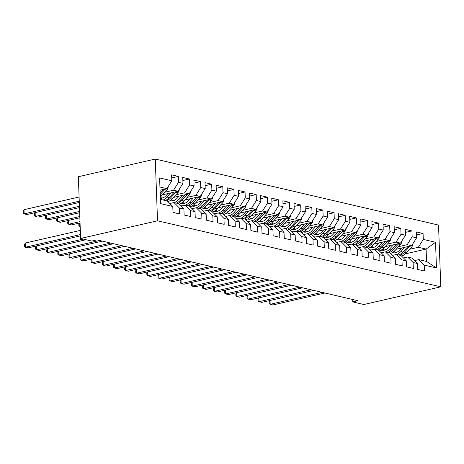 <?xml version="1.0" encoding="UTF-8"?>
<svg xmlns="http://www.w3.org/2000/svg" width="464" height="464" viewBox="0 0 464 464"><rect width="100%" height="100%" fill="white"/><g stroke="black" fill="none" stroke-linecap="round" stroke-linejoin="round"><path stroke-width="0.7" d="M352.669 299.483L352.762 301.919L357.976 300.718L96.959 239.865L91.744 241.06L80.614 238.467L78.352 176.732L155.266 159.053L438.538 225.092L440.8 286.827L157.528 220.789L155.266 159.053M405.403 253.849L426.103 249.093L435.528 242.254L423.284 239.407L423.069 233.479L416.394 231.925L416.608 237.846L412.16 236.808L411.945 230.886L405.269 229.332L405.484 235.254L401.035 234.216L400.815 228.294L394.139 226.734L394.359 232.661L389.911 231.623L389.69 225.701L383.015 224.141L383.235 230.063L378.781 229.03L378.566 223.103L371.89 221.548L372.105 227.47L367.656 226.432L367.442 220.51L360.766 218.956L360.98 224.878L356.532 223.839L356.311 217.918L349.636 216.357L349.856 222.285L345.402 221.247L345.187 215.325L338.511 213.765L338.726 219.692L334.277 218.654L334.063 212.727L327.387 211.172L327.601 217.094L323.153 216.056L322.932 210.134L316.257 208.58L316.477 214.501L312.028 213.463L311.808 207.541L305.132 205.987L305.353 211.909L300.898 210.871L300.684 204.949L294.008 203.389L294.222 209.316L289.774 208.278L289.559 202.35L282.883 200.796L283.098 206.718L278.649 205.68L278.429 199.758L271.753 198.203L271.974 204.125L267.519 203.087L267.305 197.165L260.629 195.611L260.843 201.533L256.395 200.494L256.18 194.573L249.504 193.012L249.719 198.94L245.27 197.902L245.05 191.974L238.374 190.42L238.595 196.342L234.146 195.303L233.926 189.382L227.25 187.827L227.47 193.749L223.016 192.711L222.801 186.789L216.125 185.235L216.34 191.156L211.891 190.118L211.671 184.196L205.001 182.636L205.216 188.564L200.767 187.526L200.547 181.604L193.871 180.044L194.091 185.965L189.637 184.933L189.422 179.005L182.746 177.451L182.961 183.373L178.512 182.335L178.298 176.413L171.622 174.858L171.837 180.78L166.866 188.651L159.935 187.038M435.528 242.254L436.467 267.954L424.229 265.101L418.772 259.625L414.601 260.582M171.837 180.78L159.599 177.927L160.538 203.621L172.782 206.474L172.997 212.396L179.672 213.956L179.458 208.034L183.906 209.067L184.121 214.994L190.797 216.549L190.582 210.627L195.031 211.665L195.251 217.587L201.927 219.141L201.707 213.22L206.155 214.258L206.376 220.18L213.051 221.74L212.831 215.812L217.285 216.85L217.5 222.772L224.176 224.332L223.961 218.405L228.41 219.443L228.624 225.371L235.3 226.925L235.086 221.003L239.534 222.041L239.755 227.963L246.43 229.518L246.21 223.596L250.664 224.634L250.879 230.556L257.555 232.11L257.34 226.188L261.789 227.227L262.003 233.148L268.679 234.709L268.465 228.781L272.913 229.819L273.134 235.747L279.809 237.301L279.589 231.379L284.038 232.418L284.258 238.339L290.934 239.894L290.713 233.972L295.168 235.01L295.382 240.932L302.058 242.486L301.844 236.565L306.292 237.603L306.507 243.525L313.183 245.085L312.968 239.157L317.417 240.195L317.637 246.123L324.313 247.677L324.092 241.756L328.547 242.794L328.761 248.716L335.437 250.27L335.223 244.348L339.671 245.386L339.886 251.308L346.562 252.863L346.347 246.941L350.796 247.979L351.016 253.901L357.692 255.461L357.471 249.533L361.92 250.572L362.14 256.493L368.816 258.054L368.596 252.132L373.05 253.164L373.265 259.092L379.941 260.646L379.726 254.724L384.175 255.763L384.395 261.684L391.065 263.239L390.85 257.317L395.299 258.355L395.519 264.277L402.195 265.837L401.975 259.91L406.429 260.948L406.644 266.87L413.32 268.43L413.105 262.508L417.554 263.54L417.768 269.468L424.444 271.022L424.229 265.101M164.888 192.2L173.542 190.211L177.996 191.249L162.528 194.805M178.512 182.335L173.542 190.211M182.961 183.373L177.996 191.249M160.387 199.381L167.318 200.999L172.782 206.474M161.617 198.105L163.282 197.722M176.013 194.793L184.666 192.804L189.121 193.842L173.652 197.397M189.637 184.933L184.666 192.804M194.091 185.965L189.121 193.842M179.458 208.034L173.994 202.559L169.83 203.516M173.994 202.559L178.449 203.592L183.906 209.067M172.741 200.697L174.406 200.315M187.137 197.386L195.796 195.396L200.245 196.434L184.776 199.99M169.754 203.447L170.462 203.284M200.767 187.526L195.796 195.396M205.216 188.564L200.245 196.434M190.582 210.627L185.124 205.152L180.954 206.109M185.124 205.152L189.573 206.19L195.031 211.665M183.866 203.29L185.536 202.907M198.261 199.984L206.921 197.989L211.369 199.027L195.907 202.582M180.885 206.039L181.586 205.877M211.891 190.118L206.921 197.989M216.34 191.156L211.369 199.027M201.707 213.22L196.249 207.744L192.079 208.701M196.249 207.744L200.697 208.783L206.155 214.258M194.99 205.883L196.661 205.5M209.392 202.577L218.045 200.587L222.5 201.625L207.031 205.181M192.009 208.632L192.717 208.469M223.016 192.711L218.045 200.587M227.47 193.749L222.5 201.625M212.831 215.812L207.373 210.337L203.203 211.294M207.373 210.337L211.822 211.375L217.285 216.85M206.12 208.481L207.785 208.098M220.516 205.169L229.175 203.18L233.624 204.218L218.155 207.773M203.133 211.224L203.841 211.062M234.146 195.303L229.175 203.18M238.595 196.342L233.624 204.218M223.961 218.405L218.498 212.93L214.333 213.892M218.498 212.93L222.952 213.968L228.41 219.443M217.245 211.074L218.915 210.691M231.64 207.762L240.3 205.772L244.748 206.811L229.286 210.366M214.264 213.817L214.965 213.66M245.27 197.902L240.3 205.772M249.719 198.94L244.748 206.811M235.086 221.003L229.628 215.528L225.458 216.485M229.628 215.528L234.076 216.566L239.534 222.041M228.369 213.666L230.04 213.283M242.771 210.36L251.424 208.365L255.879 209.403L240.41 212.959M225.388 216.415L226.09 216.253M256.395 200.494L251.424 208.365M260.843 201.533L255.879 209.403M246.21 223.596L240.752 218.121L236.582 219.078M240.752 218.121L245.201 219.159L250.664 224.634M239.499 216.259L241.164 215.876M253.895 212.953L262.554 210.963L267.003 211.996L251.534 215.557M236.512 219.008L237.22 218.846M267.519 203.087L262.554 210.963M271.974 204.125L267.003 211.996M257.34 226.188L251.877 220.713L247.712 221.67M251.877 220.713L256.331 221.751L261.789 227.227M250.624 218.857L252.288 218.474M265.019 215.545L273.679 213.556L278.127 214.594L262.665 218.15M247.637 221.601L248.344 221.438M278.649 205.68L273.679 213.556M283.098 206.718L278.127 214.594M268.465 228.781L263.007 223.306L258.837 224.269M263.007 223.306L267.455 224.344L272.913 229.819M261.748 221.45L263.419 221.067M276.144 218.138L284.803 216.149L289.252 217.187L273.789 220.742M258.767 224.193L259.469 224.031M289.774 208.278L284.803 216.149M294.222 209.316L289.252 217.187M279.589 231.379L274.131 225.904L269.961 226.861M274.131 225.904L278.58 226.942L284.038 232.418M272.873 224.042L274.543 223.66M287.274 220.731L295.928 218.741L300.382 219.779L284.913 223.335M269.891 226.792L270.599 226.629M300.898 210.871L295.928 218.741M305.353 211.909L300.382 219.779M290.713 233.972L285.256 228.497L281.085 229.454M285.256 228.497L289.704 229.535L295.168 235.01M284.003 226.635L285.667 226.252M298.398 223.329L307.058 221.34L311.506 222.372L296.038 225.927M281.016 229.384L281.723 229.222M312.028 213.463L307.058 221.34M316.477 214.501L311.506 222.372M301.844 236.565L296.38 231.089L292.216 232.046M296.38 231.089L300.834 232.128L306.292 237.603M295.127 229.233L296.798 228.845M309.523 225.922L318.182 223.932L322.631 224.97L307.168 228.526M292.146 231.977L292.848 231.814M323.153 216.056L318.182 223.932M327.601 217.094L322.631 224.97M312.968 239.157L307.51 233.682L303.34 234.645M307.51 233.682L311.959 234.72L317.417 240.195M306.252 231.826L307.922 231.443M320.653 228.514L329.307 226.525L333.761 227.563L318.292 231.118M303.27 234.569L303.978 234.407M334.277 218.654L329.307 226.525M338.726 219.692L333.761 227.563M324.092 241.756L318.635 236.28L314.464 237.237M318.635 236.28L323.083 237.313L328.547 242.794M317.382 234.419L319.046 234.036M331.777 231.107L340.437 229.117L344.885 230.156L329.417 233.711M314.395 237.168L315.102 237.005M345.402 221.247L340.437 229.117M349.856 222.285L344.885 230.156M335.223 244.348L329.759 238.873L325.595 239.83M329.759 238.873L334.213 239.911L339.671 245.386M328.506 237.011L330.171 236.628M342.902 233.705L351.561 231.71L356.01 232.748L340.547 236.304M325.519 239.76L326.227 239.598M356.532 223.839L351.561 231.71M360.98 224.878L356.01 232.748M346.347 246.941L340.889 241.466L336.719 242.423M340.889 241.466L345.338 242.504L350.796 247.979M339.631 239.61L341.301 239.221M354.032 236.298L362.686 234.308L367.134 235.347L351.671 238.902M336.649 242.353L337.351 242.191M367.656 226.432L362.686 234.308M372.105 227.47L367.134 235.347M357.471 249.533L352.014 244.058L347.843 245.021M352.014 244.058L356.462 245.096L361.92 250.572M350.761 242.202L352.425 241.819M365.156 238.89L373.81 236.901L378.264 237.939L362.796 241.495M347.774 244.946L348.481 244.783M378.781 229.03L373.81 236.901M383.235 230.063L378.264 237.939M368.596 252.132L363.138 246.657L358.974 247.614M363.138 246.657L367.592 247.689L373.05 253.164M361.885 244.795L363.55 244.412M376.281 241.483L384.94 239.494L389.389 240.532L373.92 244.087M358.898 247.544L359.606 247.382M389.911 231.623L384.94 239.494M394.359 232.661L389.389 240.532M379.726 254.724L374.268 249.249L370.098 250.206M374.268 249.249L378.717 250.287L384.175 255.763M373.01 247.387L374.68 247.005M387.405 244.081L396.065 242.086L400.513 243.124L385.05 246.68M370.028 250.137L370.73 249.974M401.035 234.216L396.065 242.086M405.484 235.254L400.513 243.124M390.85 257.317L385.393 251.842L381.222 252.799M385.393 251.842L389.841 252.88L395.299 258.355M384.134 249.98L385.804 249.597M398.535 246.674L407.189 244.685L411.643 245.723L396.175 249.278M381.153 252.729L381.86 252.567M412.16 236.808L407.189 244.685M416.608 237.846L411.643 245.723M401.975 259.91L396.517 254.434L392.347 255.391M396.517 254.434L400.966 255.473L406.429 260.948M395.264 252.578L396.929 252.196M409.66 249.267L418.319 247.277L426.103 249.093L426.555 261.441L418.772 259.625M423.284 239.407L418.319 247.277M413.105 262.508L407.641 257.027L403.477 257.99M407.641 257.027L412.096 258.065L417.554 263.54M352.762 301.919L363.886 304.512L440.8 286.827M80.614 238.467L157.528 220.789M160.051 190.223L166.866 188.651M436.467 267.954L426.555 261.441M423.069 233.479L416.504 234.987M411.945 230.886L405.379 232.394M400.815 228.294L394.255 229.802M389.69 225.701L383.131 227.209M378.566 223.103L372 224.611M367.442 220.51L360.876 222.018M356.311 217.918L349.752 219.426M345.187 215.325L338.621 216.833M334.063 212.727L327.497 214.24M322.932 210.134L316.373 211.642M311.808 207.541L305.248 209.049M300.684 204.949L294.118 206.457M289.559 202.35L282.994 203.864M278.429 199.758L271.869 201.266M267.305 197.165L260.739 198.673M256.18 194.573L249.615 196.081M245.05 191.974L238.49 193.488M233.926 189.382L227.36 190.89M222.801 186.789L216.236 188.297M211.671 184.196L205.111 185.704M200.547 181.604L193.987 183.112M189.422 179.005L182.857 180.513M178.298 176.413L171.732 177.921M270.025 300.469L270.164 304.303L322.115 292.361M269.845 300.51L269.195 301.965L269.259 303.636L270.164 304.303L272.948 304.947L324.899 293.004M401.598 248.031L399.84 249.968A10.892 8.12 103.1 0 1 392.503 252.758A10.892 8.12 103.1 0 1 392.26 252.7M404.683 247.318L400.838 251.569A13.12 9.785 103.1 0 1 396.772 254.498M393.536 255.119A13.12 9.785 103.1 0 1 391.993 254.933A13.12 9.785 103.1 0 1 391.854 254.898M412.983 243.594A4.547 3.387 103.1 0 1 411.562 247.167L406.4 252.868A13.12 9.785 103.1 0 1 401.563 256.07M395.438 252.729A10.892 8.12 103.1 0 1 394.168 251.355M407.92 246.575L402.949 252.062A13.12 9.785 103.1 0 1 398.889 254.991M392.695 252.439A10.892 8.12 -76.9 0 0 393.582 252.909M400.223 255.299A13.12 9.785 -76.9 0 0 404.283 252.375L409.445 246.674A4.547 3.387 -76.9 0 0 409.88 246.123M394.284 252.909A10.892 8.12 103.1 0 1 393.188 252.12M258.9 297.876L259.04 301.704L310.99 289.762M258.715 297.917L258.071 299.373L258.135 301.037L259.04 301.704L261.818 302.354L313.774 290.412M247.77 295.284L247.915 299.112L299.866 287.17M247.59 295.324L246.947 296.774L247.005 298.445L247.915 299.112L250.693 299.761L302.644 287.819M390.473 245.433L388.716 247.376A10.892 8.12 103.1 0 1 381.373 250.166A10.892 8.12 103.1 0 1 381.135 250.102M393.559 244.725L389.708 248.977A13.12 9.785 103.1 0 1 385.648 251.9M382.411 252.526A13.12 9.785 103.1 0 1 380.869 252.335A13.12 9.785 103.1 0 1 380.724 252.3M401.859 241.002A4.547 3.387 103.1 0 1 400.438 244.574L395.27 250.27A13.12 9.785 103.1 0 1 390.433 253.472M384.314 250.137A10.892 8.12 103.1 0 1 383.038 248.762M396.795 243.983L391.825 249.47A13.12 9.785 103.1 0 1 387.765 252.393M381.57 249.847A10.892 8.12 -76.9 0 0 382.452 250.316M389.099 252.706A13.12 9.785 -76.9 0 0 393.159 249.777L398.321 244.081A4.547 3.387 -76.9 0 0 398.75 243.53M383.16 250.311A10.892 8.12 103.1 0 1 382.063 249.528M379.343 242.84L377.586 244.783A10.892 8.12 103.1 0 1 370.249 247.573A10.892 8.12 103.1 0 1 370.005 247.509M382.435 242.133L378.583 246.378A13.12 9.785 103.1 0 1 374.523 249.307M371.287 249.934A13.12 9.785 103.1 0 1 369.744 249.742A13.12 9.785 103.1 0 1 369.599 249.707M390.729 238.409A4.547 3.387 103.1 0 1 389.308 241.982L384.146 247.677A13.12 9.785 103.1 0 1 379.308 250.879M373.189 247.544A10.892 8.12 103.1 0 1 371.913 246.169M385.671 241.39L380.695 246.871A13.12 9.785 103.1 0 1 376.635 249.8M370.446 247.254A10.892 8.12 -76.9 0 0 371.328 247.724M377.969 250.113A13.12 9.785 -76.9 0 0 382.034 247.184L387.196 241.489A4.547 3.387 -76.9 0 0 387.626 240.938M372.035 247.718A10.892 8.12 103.1 0 1 370.933 246.929M236.646 292.685L236.785 296.519L288.736 284.577M236.466 292.732L235.822 294.182L235.88 295.852L236.785 296.519L239.569 297.169L291.52 285.227M225.521 290.093L225.661 293.927L277.611 281.984M225.336 290.133L224.692 291.589L224.756 293.26L225.661 293.927L228.445 294.576L280.395 282.628M368.219 240.248L366.461 242.185A10.892 8.12 103.1 0 1 359.124 244.975A10.892 8.12 103.1 0 1 358.881 244.917M371.31 239.54L367.459 243.786A13.12 9.785 103.1 0 1 363.393 246.715M360.157 247.341A13.12 9.785 103.1 0 1 358.614 247.15A13.12 9.785 103.1 0 1 358.475 247.115M379.604 235.816A4.547 3.387 103.1 0 1 378.183 239.389L373.021 245.085A13.12 9.785 103.1 0 1 368.184 248.286M362.065 244.951A10.892 8.12 103.1 0 1 360.789 243.577M374.541 238.792L369.57 244.279A13.12 9.785 103.1 0 1 365.51 247.208M359.316 244.661A10.892 8.12 -76.9 0 0 360.203 245.131M366.844 247.515A13.12 9.785 -76.9 0 0 370.904 244.592L376.066 238.896A4.547 3.387 -76.9 0 0 376.501 238.345M360.905 245.125A10.892 8.12 103.1 0 1 359.809 244.337M357.094 237.655L355.337 239.592A10.892 8.12 103.1 0 1 347.994 242.382A10.892 8.12 103.1 0 1 347.756 242.324M360.18 236.942L356.329 241.193A13.12 9.785 103.1 0 1 352.269 244.122M349.032 244.743A13.12 9.785 103.1 0 1 347.49 244.557A13.12 9.785 103.1 0 1 347.35 244.522M368.48 233.218A4.547 3.387 103.1 0 1 367.059 236.791L361.897 242.492A13.12 9.785 103.1 0 1 357.054 245.694M350.935 242.353A10.892 8.12 103.1 0 1 349.665 240.978M363.416 236.199L358.446 241.686A13.12 9.785 103.1 0 1 354.386 244.615M348.191 242.063A10.892 8.12 -76.9 0 0 349.073 242.533M355.72 244.922A13.12 9.785 -76.9 0 0 359.78 241.999L364.942 236.298A4.547 3.387 -76.9 0 0 365.377 235.747M349.781 242.533A10.892 8.12 103.1 0 1 348.684 241.744M214.391 287.5L214.536 291.334L266.487 279.386M214.211 287.541L213.568 288.997L213.626 290.661L214.536 291.334L217.314 291.978L269.265 280.036M345.964 235.062L344.207 237A10.892 8.12 103.1 0 1 336.87 239.789A10.892 8.12 103.1 0 1 336.626 239.726M349.056 234.349L345.204 238.6A13.12 9.785 103.1 0 1 341.144 241.524M337.908 242.15A13.12 9.785 103.1 0 1 336.365 241.959A13.12 9.785 103.1 0 1 336.22 241.924M357.35 230.625A4.547 3.387 103.1 0 1 355.929 234.198L350.767 239.894A13.12 9.785 103.1 0 1 345.929 243.095M339.81 239.76A10.892 8.12 103.1 0 1 338.534 238.386M352.292 233.607L347.321 239.093A13.12 9.785 103.1 0 1 343.256 242.017M337.067 239.47A10.892 8.12 -76.9 0 0 337.949 239.94M344.595 242.33A13.12 9.785 -76.9 0 0 348.655 239.401L353.817 233.705A4.547 3.387 -76.9 0 0 354.247 233.154M338.656 239.934A10.892 8.12 103.1 0 1 337.56 239.151M203.267 284.908L203.406 288.736L255.362 276.793M203.087 284.948L202.443 286.404L202.501 288.069L203.406 288.736L206.19 289.385L258.141 277.443M334.84 232.464L333.082 234.407A10.892 8.12 103.1 0 1 325.745 237.197A10.892 8.12 103.1 0 1 325.502 237.133M337.931 231.756L334.08 236.002A13.12 9.785 103.1 0 1 330.02 238.931M326.778 239.557A13.12 9.785 103.1 0 1 325.241 239.366A13.12 9.785 103.1 0 1 325.096 239.331M346.225 228.033A4.547 3.387 103.1 0 1 344.804 231.606L339.642 237.301A13.12 9.785 103.1 0 1 334.805 240.503M328.686 237.168A10.892 8.12 103.1 0 1 327.41 235.793M341.162 231.014L336.191 236.495A13.12 9.785 103.1 0 1 332.131 239.424M325.937 236.878A10.892 8.12 -76.9 0 0 326.824 237.348M333.465 239.737A13.12 9.785 -76.9 0 0 337.525 236.808L342.693 231.113A4.547 3.387 -76.9 0 0 343.122 230.562M327.526 237.342A10.892 8.12 103.1 0 1 326.43 236.553M192.142 282.309L192.282 286.143L244.232 274.201M191.963 282.356L191.313 283.806L191.377 285.476L192.282 286.143L195.066 286.793L247.016 274.85M181.018 279.717L181.157 283.55L233.108 271.608M180.832 279.757L180.189 281.213L180.252 282.883L181.157 283.55L183.935 284.2L235.886 272.252M169.888 277.124L170.033 280.958L221.983 269.01M169.708 277.165L169.064 278.62L169.122 280.291L170.033 280.958L172.811 281.602L224.762 269.659M158.763 274.531L158.903 278.359L210.853 266.417M158.584 274.572L157.934 276.028L157.998 277.692L158.903 278.359L161.687 279.009L213.637 267.067M147.639 271.933L147.778 275.767L199.729 263.825M147.453 271.979L146.81 273.429L146.873 275.1L147.778 275.767L150.562 276.416L202.513 264.474M136.509 269.34L136.654 273.174L188.604 261.232M136.329 269.381L135.685 270.837L135.743 272.507L136.654 273.174L139.432 273.824L191.383 261.876M125.384 266.748L125.524 270.582L177.474 258.634M125.205 266.788L124.561 268.244L124.619 269.915L125.524 270.582L128.308 271.225L180.258 259.283M114.26 264.155L114.399 267.983L166.35 256.041M114.08 264.196L113.431 265.652L113.494 267.316L114.399 267.983L117.183 268.633L169.134 256.691M103.136 261.563L103.275 265.391L155.225 253.448M102.95 261.603L102.306 263.053L102.37 264.724L103.275 265.391L106.053 266.04L158.004 254.098M323.715 229.871L321.958 231.809A10.892 8.12 103.1 0 1 314.621 234.604A10.892 8.12 103.1 0 1 314.377 234.54M326.801 229.164L322.956 233.409A13.12 9.785 103.1 0 1 318.89 236.338M315.653 236.965A13.12 9.785 103.1 0 1 314.111 236.773A13.12 9.785 103.1 0 1 313.971 236.739M335.101 225.44A4.547 3.387 103.1 0 1 333.68 229.013L328.518 234.709A13.12 9.785 103.1 0 1 323.675 237.91M317.556 234.575A10.892 8.12 103.1 0 1 316.286 233.201M330.037 228.416L325.067 233.902A13.12 9.785 103.1 0 1 321.007 236.831M314.812 234.285A10.892 8.12 -76.9 0 0 315.7 234.755M322.341 237.145A13.12 9.785 -76.9 0 0 326.401 234.216L331.563 228.52A4.547 3.387 -76.9 0 0 331.998 227.969M316.402 234.749A10.892 8.12 103.1 0 1 315.305 233.96M312.585 227.279L310.828 229.216A10.892 8.12 103.1 0 1 303.491 232.006A10.892 8.12 103.1 0 1 303.247 231.948M315.677 226.565L311.825 230.817A13.12 9.785 103.1 0 1 307.765 233.746M304.529 234.372A13.12 9.785 103.1 0 1 302.986 234.181A13.12 9.785 103.1 0 1 302.841 234.146M323.976 222.842A4.547 3.387 103.1 0 1 322.55 226.415L317.388 232.116A13.12 9.785 103.1 0 1 312.55 235.318M306.431 231.977A10.892 8.12 103.1 0 1 305.155 230.602M318.913 225.823L313.942 231.31A13.12 9.785 103.1 0 1 309.877 234.239M303.688 231.693A10.892 8.12 -76.9 0 0 304.57 232.157M311.216 234.546A13.12 9.785 -76.9 0 0 315.276 231.623L320.438 225.922A4.547 3.387 -76.9 0 0 320.868 225.376M305.277 232.157A10.892 8.12 103.1 0 1 304.181 231.368M301.461 224.686L299.703 226.623A10.892 8.12 103.1 0 1 292.366 229.413A10.892 8.12 103.1 0 1 292.123 229.349M304.552 223.973L300.701 228.224A13.12 9.785 103.1 0 1 296.641 231.147M293.405 231.774A13.12 9.785 103.1 0 1 291.862 231.582A13.12 9.785 103.1 0 1 291.717 231.548M312.846 220.249A4.547 3.387 103.1 0 1 311.425 223.822L306.263 229.518A13.12 9.785 103.1 0 1 301.426 232.719M295.307 229.384A10.892 8.12 103.1 0 1 294.031 228.01M307.789 223.23L302.812 228.717A13.12 9.785 103.1 0 1 298.752 231.64M292.564 229.094A10.892 8.12 -76.9 0 0 293.445 229.564M300.086 231.954A13.12 9.785 -76.9 0 0 304.152 229.025L309.314 223.329A4.547 3.387 -76.9 0 0 309.743 222.778M294.153 229.558A10.892 8.12 103.1 0 1 293.051 228.775M290.336 222.088L288.579 224.031A10.892 8.12 103.1 0 1 281.242 226.821A10.892 8.12 103.1 0 1 280.998 226.757M293.428 221.38L289.577 225.632A13.12 9.785 103.1 0 1 285.511 228.555M282.274 229.181A13.12 9.785 103.1 0 1 280.732 228.99A13.12 9.785 103.1 0 1 280.592 228.955M301.722 217.657A4.547 3.387 103.1 0 1 300.301 221.229L295.139 226.925A13.12 9.785 103.1 0 1 290.302 230.127M284.177 226.792A10.892 8.12 103.1 0 1 282.907 225.417M296.658 220.638L291.688 226.125A13.12 9.785 103.1 0 1 287.628 229.048M281.433 226.502A10.892 8.12 -76.9 0 0 282.321 226.971M288.962 229.361A13.12 9.785 -76.9 0 0 293.022 226.432L298.184 220.736A4.547 3.387 -76.9 0 0 298.619 220.185M283.023 226.966A10.892 8.12 103.1 0 1 281.926 226.177M279.212 219.495L277.455 221.432A10.892 8.12 103.1 0 1 270.112 224.228A10.892 8.12 103.1 0 1 269.874 224.164M282.298 218.788L278.446 223.033A13.12 9.785 103.1 0 1 274.386 225.962M271.15 226.589A13.12 9.785 103.1 0 1 269.607 226.397A13.12 9.785 103.1 0 1 269.468 226.362M290.597 215.064A4.547 3.387 103.1 0 1 289.176 218.637L284.014 224.332A13.12 9.785 103.1 0 1 279.171 227.534M273.052 224.199A10.892 8.12 103.1 0 1 271.776 222.824M285.534 218.039L280.563 223.526A13.12 9.785 103.1 0 1 276.503 226.455M270.309 223.909A10.892 8.12 -76.9 0 0 271.191 224.379M277.837 226.768A13.12 9.785 -76.9 0 0 281.897 223.839L287.059 218.144A4.547 3.387 -76.9 0 0 287.489 217.593M271.898 224.373A10.892 8.12 103.1 0 1 270.802 223.584M268.082 216.903L266.324 218.84A10.892 8.12 103.1 0 1 258.987 221.63A10.892 8.12 103.1 0 1 258.744 221.572M271.173 216.189L267.322 220.441A13.12 9.785 103.1 0 1 263.262 223.37M260.026 223.996A13.12 9.785 103.1 0 1 258.483 223.805A13.12 9.785 103.1 0 1 258.338 223.77M279.467 212.466A4.547 3.387 103.1 0 1 278.046 216.038L272.884 221.74A13.12 9.785 103.1 0 1 268.047 224.941M261.928 221.601A10.892 8.12 103.1 0 1 260.652 220.226M274.41 215.447L269.439 220.934A13.12 9.785 103.1 0 1 265.373 223.863M259.185 221.316A10.892 8.12 -76.9 0 0 260.066 221.78M266.707 224.17A13.12 9.785 -76.9 0 0 270.773 221.247L275.935 215.545A4.547 3.387 -76.9 0 0 276.364 215M260.774 221.78A10.892 8.12 103.1 0 1 259.678 220.992M256.957 214.31L255.2 216.247A10.892 8.12 103.1 0 1 247.863 219.037A10.892 8.12 103.1 0 1 247.619 218.973M260.049 213.597L256.198 217.848A13.12 9.785 103.1 0 1 252.138 220.771M248.895 221.398A13.12 9.785 103.1 0 1 247.358 221.206A13.12 9.785 103.1 0 1 247.213 221.171M268.343 209.873A4.547 3.387 103.1 0 1 266.922 213.446L261.76 219.141A13.12 9.785 103.1 0 1 256.923 222.343M250.804 219.008A10.892 8.12 103.1 0 1 249.528 217.633M263.279 212.854L258.309 218.341A13.12 9.785 103.1 0 1 254.249 221.264M248.054 218.718A10.892 8.12 -76.9 0 0 248.942 219.188M255.583 221.577A13.12 9.785 -76.9 0 0 259.643 218.648L264.811 212.953A4.547 3.387 -76.9 0 0 265.24 212.402M249.644 219.182A10.892 8.12 103.1 0 1 248.547 218.399M245.833 211.712L244.076 213.655A10.892 8.12 103.1 0 1 236.739 216.444A10.892 8.12 103.1 0 1 236.495 216.381M248.919 211.004L245.067 215.255A13.12 9.785 103.1 0 1 241.007 218.179M237.771 218.805A13.12 9.785 103.1 0 1 236.228 218.614A13.12 9.785 103.1 0 1 236.089 218.579M257.218 207.28A4.547 3.387 103.1 0 1 255.797 210.853L250.635 216.549A13.12 9.785 103.1 0 1 245.792 219.75M239.673 216.415A10.892 8.12 103.1 0 1 238.403 215.041M252.155 210.262L247.184 215.748A13.12 9.785 103.1 0 1 243.124 218.672M236.93 216.125A10.892 8.12 -76.9 0 0 237.817 216.595M244.458 218.985A13.12 9.785 -76.9 0 0 248.518 216.056L253.68 210.36A4.547 3.387 -76.9 0 0 254.115 209.809M238.519 216.589A10.892 8.12 103.1 0 1 237.423 215.801M234.703 209.119L232.945 211.062A10.892 8.12 103.1 0 1 225.608 213.852A10.892 8.12 103.1 0 1 225.365 213.788M237.794 208.411L233.943 212.657A13.12 9.785 103.1 0 1 229.883 215.586M226.647 216.212A13.12 9.785 103.1 0 1 225.104 216.021A13.12 9.785 103.1 0 1 224.959 215.986M246.094 204.688A4.547 3.387 103.1 0 1 244.667 208.261L239.505 213.956A13.12 9.785 103.1 0 1 234.668 217.158M228.549 213.823A10.892 8.12 103.1 0 1 227.273 212.448M241.031 207.663L236.06 213.15A13.12 9.785 103.1 0 1 231.994 216.079M225.806 213.533A10.892 8.12 -76.9 0 0 226.687 214.003M233.334 216.392A13.12 9.785 -76.9 0 0 237.394 213.463L242.556 207.768A4.547 3.387 -76.9 0 0 242.985 207.217M227.395 213.997A10.892 8.12 103.1 0 1 226.299 213.208M92.005 258.964L92.15 262.798L144.101 250.856M91.826 259.011L91.182 260.461L91.24 262.131L92.15 262.798L94.929 263.448L146.879 251.505M223.578 206.526L221.821 208.464A10.892 8.12 103.1 0 1 214.484 211.253A10.892 8.12 103.1 0 1 214.24 211.195M226.67 205.813L222.819 210.064A13.12 9.785 103.1 0 1 218.759 212.993M215.516 213.62A13.12 9.785 103.1 0 1 213.979 213.428A13.12 9.785 103.1 0 1 213.834 213.394M234.964 202.089A4.547 3.387 103.1 0 1 233.543 205.662L228.381 211.364A13.12 9.785 103.1 0 1 223.544 214.565M217.425 211.224A10.892 8.12 103.1 0 1 216.149 209.856M229.9 205.071L224.93 210.557A13.12 9.785 103.1 0 1 220.87 213.486M214.681 210.94A10.892 8.12 -76.9 0 0 215.563 211.41M222.204 213.794A13.12 9.785 -76.9 0 0 226.27 210.871L231.432 205.169A4.547 3.387 -76.9 0 0 231.861 204.624M216.27 211.404A10.892 8.12 103.1 0 1 215.168 210.615M80.881 256.372L81.02 260.205L132.971 248.263M80.701 256.412L80.052 257.868L80.115 259.538L81.02 260.205L83.804 260.849L135.755 248.907M212.454 203.934L210.697 205.871A10.892 8.12 103.1 0 1 203.36 208.661A10.892 8.12 103.1 0 1 203.116 208.603M215.545 203.22L211.694 207.472A13.12 9.785 103.1 0 1 207.628 210.401M204.392 211.021A13.12 9.785 103.1 0 1 202.849 210.836A13.12 9.785 103.1 0 1 202.71 210.801M223.839 199.497A4.547 3.387 103.1 0 1 222.418 203.07L217.256 208.771A13.12 9.785 103.1 0 1 212.419 211.973M206.294 208.632A10.892 8.12 103.1 0 1 205.024 207.257M218.776 202.478L213.805 207.965A13.12 9.785 103.1 0 1 209.745 210.894M203.551 208.342A10.892 8.12 -76.9 0 0 204.438 208.812M211.079 211.201A13.12 9.785 -76.9 0 0 215.139 208.278L220.301 202.577A4.547 3.387 -76.9 0 0 220.736 202.026M205.14 208.812A10.892 8.12 103.1 0 1 204.044 208.023M80.185 226.745L79.796 226.832L80.191 226.925M79.657 223.004L79.796 226.832L78.892 226.165L78.828 224.495L79.477 223.045M69.757 253.779L69.896 257.607L121.846 245.665M69.571 253.82L68.927 255.275L68.991 256.94L69.896 257.607L72.674 258.257L124.63 246.314M201.33 201.335L199.572 203.278A10.892 8.12 103.1 0 1 192.229 206.068A10.892 8.12 103.1 0 1 191.992 206.004M204.415 200.628L200.564 204.879A13.12 9.785 103.1 0 1 196.504 207.802M193.268 208.429A13.12 9.785 103.1 0 1 191.725 208.237A13.12 9.785 103.1 0 1 191.58 208.203M212.715 196.904A4.547 3.387 103.1 0 1 211.294 200.477L206.126 206.173A13.12 9.785 103.1 0 1 201.289 209.374M195.17 206.039A10.892 8.12 103.1 0 1 193.894 204.665M207.652 199.885L202.681 205.372A13.12 9.785 103.1 0 1 198.621 208.295M192.427 205.749A10.892 8.12 -76.9 0 0 193.308 206.219M199.955 208.609A13.12 9.785 -76.9 0 0 204.015 205.68L209.177 199.984A4.547 3.387 -76.9 0 0 209.606 199.433M194.016 206.213A10.892 8.12 103.1 0 1 192.92 205.424M79.999 221.635L68.672 224.24L71.456 224.889L80.046 222.911M68.533 220.406L68.672 224.24L67.767 223.573L67.703 221.902L68.347 220.446M58.626 251.186L58.771 255.014L110.722 243.072M58.447 251.227L57.803 252.677L57.861 254.347L58.771 255.014L61.55 255.664L113.5 243.722M190.199 198.743L188.442 200.686A10.892 8.12 103.1 0 1 181.105 203.476A10.892 8.12 103.1 0 1 180.861 203.412M193.291 198.035L189.44 202.281A13.12 9.785 103.1 0 1 185.38 205.21M182.143 205.836A13.12 9.785 103.1 0 1 180.6 205.645A13.12 9.785 103.1 0 1 180.455 205.61M201.585 194.312A4.547 3.387 103.1 0 1 200.164 197.884L195.002 203.58A13.12 9.785 103.1 0 1 190.165 206.782M184.046 203.447A10.892 8.12 103.1 0 1 182.77 202.072M196.527 197.293L191.557 202.774A13.12 9.785 103.1 0 1 187.491 205.703M181.302 203.157A10.892 8.12 -76.9 0 0 182.184 203.626M188.825 206.016A13.12 9.785 -76.9 0 0 192.891 203.087L198.053 197.391A4.547 3.387 -76.9 0 0 198.482 196.84M182.891 203.621A10.892 8.12 103.1 0 1 181.789 202.832M79.814 216.526L57.548 221.647L60.326 222.291L79.86 217.802M57.403 217.813L57.548 221.647L56.637 220.98L56.579 219.31L57.223 217.854M47.502 248.588L47.641 252.422L99.592 240.48M47.322 248.634L46.678 250.084L46.736 251.755L47.641 252.422L50.425 253.071L102.376 241.129M179.075 196.15L177.318 198.087A10.892 8.12 103.1 0 1 169.981 200.877A10.892 8.12 103.1 0 1 169.737 200.819M182.166 195.443L178.315 199.688A13.12 9.785 103.1 0 1 174.249 202.617M171.013 203.244A13.12 9.785 103.1 0 1 169.47 203.052A13.12 9.785 103.1 0 1 169.331 203.017M190.46 191.719A4.547 3.387 103.1 0 1 189.039 195.292L183.877 200.987A13.12 9.785 103.1 0 1 179.04 204.189M172.921 200.848A10.892 8.12 103.1 0 1 171.645 199.479M185.397 194.694L180.426 200.181A13.12 9.785 103.1 0 1 176.366 203.11M170.172 200.564A10.892 8.12 -76.9 0 0 171.059 201.034M177.7 203.418A13.12 9.785 -76.9 0 0 181.76 200.494L186.928 194.799A4.547 3.387 -76.9 0 0 187.357 194.248M171.761 201.028A10.892 8.12 103.1 0 1 170.665 200.239M79.622 211.416L46.417 219.049L49.201 219.698L79.669 212.698M46.278 215.221L46.417 219.049L45.513 218.382L45.455 216.717L46.098 215.261M36.378 245.995L36.517 249.829L83.253 239.082M36.192 246.036L35.548 247.492L35.612 249.162L36.517 249.829L39.301 250.479L86.037 239.731M167.951 193.558L166.193 195.495A10.892 8.12 103.1 0 1 160.353 198.447M171.036 192.844L167.185 197.096A13.12 9.785 103.1 0 1 163.125 200.025M179.336 189.121A4.547 3.387 103.1 0 1 177.915 192.693L172.753 198.395A13.12 9.785 103.1 0 1 167.91 201.596M161.791 198.256A10.892 8.12 103.1 0 1 160.521 196.881M174.273 192.102L169.302 197.589A13.12 9.785 103.1 0 1 165.242 200.518M166.576 200.825A13.12 9.785 -76.9 0 0 170.636 197.902L175.798 192.2A4.547 3.387 -76.9 0 0 176.233 191.649M160.637 198.435A10.892 8.12 103.1 0 1 160.341 198.256M79.437 206.306L35.293 216.456L38.077 217.106L79.483 207.588M35.154 212.628L35.293 216.456L34.388 215.789L34.324 214.119L34.974 212.669M80.318 230.399L25.236 243.061L25.392 247.231L80.475 234.569M25.236 243.061L24.424 244.899L24.488 246.564L25.392 247.231L28.171 247.88L80.521 235.845M168.206 186.528A4.547 3.387 103.1 0 1 166.785 190.101L161.623 195.796A13.12 9.785 103.1 0 1 160.3 197.067M79.095 197.026L24.012 209.693L24.169 213.863L26.947 214.513L79.298 202.478M163.148 189.509L160.144 192.821M160.208 194.538L164.674 189.608A4.547 3.387 -76.9 0 0 165.103 189.057M79.251 201.202L24.169 213.863L23.264 213.196L23.2 211.526L24.012 209.693M402.949 252.062L400.838 251.569M406.4 252.868L404.283 252.375M411.562 247.167L409.445 246.674M391.825 249.47L389.708 248.977M395.27 250.27L393.159 249.777M400.438 244.574L398.321 244.081M380.695 246.871L378.583 246.378M384.146 247.677L382.034 247.184M389.308 241.982L387.196 241.489M369.57 244.279L367.459 243.786M373.021 245.085L370.904 244.592M378.183 239.389L376.066 238.896M358.446 241.686L356.329 241.193M361.897 242.492L359.78 241.999M367.059 236.791L364.942 236.298M347.321 239.093L345.204 238.6M350.767 239.894L348.655 239.401M355.929 234.198L353.817 233.705M336.191 236.495L334.08 236.002M339.642 237.301L337.525 236.808M344.804 231.606L342.693 231.113M325.067 233.902L322.956 233.409M328.518 234.709L326.401 234.216M333.68 229.013L331.563 228.52M313.942 231.31L311.825 230.817M317.388 232.116L315.276 231.623M322.55 226.415L320.438 225.922M302.812 228.717L300.701 228.224M306.263 229.518L304.152 229.025M311.425 223.822L309.314 223.329M291.688 226.125L289.577 225.632M295.139 226.925L293.022 226.432M300.301 221.229L298.184 220.736M280.563 223.526L278.446 223.033M284.014 224.332L281.897 223.839M289.176 218.637L287.059 218.144M269.439 220.934L267.322 220.441M272.884 221.74L270.773 221.247M278.046 216.038L275.935 215.545M258.309 218.341L256.198 217.848M261.76 219.141L259.643 218.648M266.922 213.446L264.811 212.953M247.184 215.748L245.067 215.255M250.635 216.549L248.518 216.056M255.797 210.853L253.68 210.36M236.06 213.15L233.943 212.657M239.505 213.956L237.394 213.463M244.667 208.261L242.556 207.768M224.93 210.557L222.819 210.064M228.381 211.364L226.27 210.871M233.543 205.662L231.432 205.169M213.805 207.965L211.694 207.472M217.256 208.771L215.139 208.278M222.418 203.07L220.301 202.577M202.681 205.372L200.564 204.879M206.126 206.173L204.015 205.68M211.294 200.477L209.177 199.984M191.557 202.774L189.44 202.281M195.002 203.58L192.891 203.087M200.164 197.884L198.053 197.391M180.426 200.181L178.315 199.688M183.877 200.987L181.76 200.494M189.039 195.292L186.928 194.799M169.302 197.589L167.185 197.096M172.753 198.395L170.636 197.902M177.915 192.693L175.798 192.2M161.623 195.796L160.242 195.477M166.785 190.101L164.674 189.608M391.993 254.933L393.17 255.206M380.869 252.335L382.046 252.613M369.744 249.742L370.922 250.015M358.614 247.15L359.791 247.422M347.49 244.557L348.667 244.83M336.365 241.959L337.543 242.237M325.241 239.366L326.412 239.639M314.111 236.773L315.288 237.046M302.986 234.181L304.164 234.453M291.862 231.582L293.039 231.861M280.732 228.99L281.909 229.262M269.607 226.397L270.785 226.67M258.483 223.805L259.66 224.077M247.358 221.206L248.53 221.485M236.228 218.614L237.406 218.892M225.104 216.021L226.281 216.294M213.979 213.428L215.157 213.701M202.849 210.836L204.027 211.108M191.725 208.237L192.902 208.516M180.6 205.645L181.778 205.917M169.47 203.052L170.648 203.325"/></g></svg>
